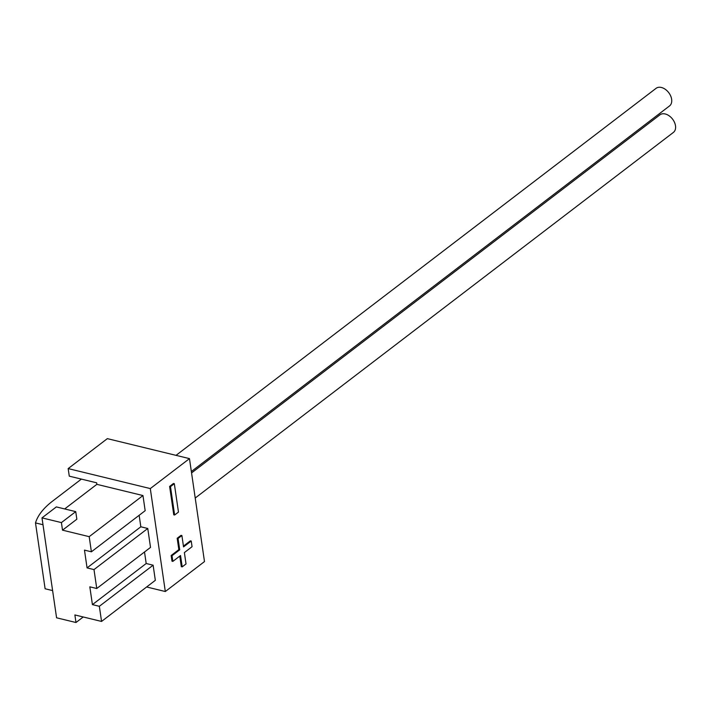<?xml version="1.0" encoding="UTF-8"?>
<svg xmlns="http://www.w3.org/2000/svg" width="710" height="710" viewBox="0 0 710 710"><rect width="100%" height="100%" fill="white"/><g stroke="black" fill="none" stroke-linecap="round" stroke-linejoin="round"><path stroke-width="1.06" d="M176.036 455.358L656.075 88.333A11.076 7.428 52.6 0 1 661.392 87.481A11.076 7.428 52.6 0 1 670.639 95.877A11.076 7.428 52.6 0 1 669.53 105.932L191.354 471.529M191.558 472.94L659.936 114.834A11.076 7.428 52.6 0 1 665.261 113.982A11.076 7.428 52.6 0 1 674.5 122.377A11.076 7.428 52.6 0 1 673.391 132.424L195.214 498.029M52.611 590.596L45.112 588.767L35.5 522.915A92.309 43.745 171.7 0 1 52.442 501.233L81.375 479.108M174.323 483.696L173.462 483.483L169.619 486.421L173.764 514.812L174.624 515.016L178.467 512.087L174.323 483.696L170.489 486.634L169.619 486.421M146.633 586.975L165.315 591.528L204.489 561.574L189.472 458.624L107.343 438.638L68.169 468.591L69.278 476.161L96.649 482.818L96.871 484.335L64.681 508.946M165.315 591.528L150.298 488.578L189.472 458.624M191.23 541.029L183.544 546.904L181.893 535.553L178.05 538.482L179.71 549.842L172.024 555.717L172.849 561.388L180.535 555.522L182.195 566.873L186.029 563.935L184.378 552.584L192.055 546.709L191.23 541.029L190.36 540.825L183.428 546.114M179.781 556.09L181.325 566.66L182.195 566.873M181.893 535.553L181.023 535.34L177.18 538.278L178.84 549.629L171.154 555.504L171.989 561.184L172.849 561.388M101.557 621.436L99.347 606.304L92.415 604.618L89.824 586.824L96.755 588.51L93.995 569.589L87.064 567.902L84.472 550.117L91.395 551.803L89.194 536.662L62.507 530.166L76.849 519.205L75.739 511.635L56.338 506.913L41.996 517.874L56.578 617.798L75.979 622.519L74.878 614.949L101.557 621.436L155.33 580.327L153.12 565.196L146.189 563.509L144.512 551.998M91.395 551.803L145.168 510.694L142.959 495.553L96.871 484.335M96.755 588.51L150.52 547.401L147.76 528.48L140.828 526.793L139.151 515.291M150.298 488.578L68.169 468.591M89.194 536.662L142.959 495.553M99.347 606.304L153.12 565.196M92.415 604.618L146.189 563.509M93.995 569.589L147.76 528.48M87.064 567.902L140.828 526.793M62.507 530.166L61.406 522.596L75.739 511.635M41.996 517.874L61.406 522.596M75.979 622.519L83.221 616.981M35.5 522.915L42.999 524.734M170.489 486.634L174.624 515.016M178.05 538.482L177.18 538.278M179.71 549.842L178.84 549.629M172.024 555.717L171.154 555.504"/></g></svg>
